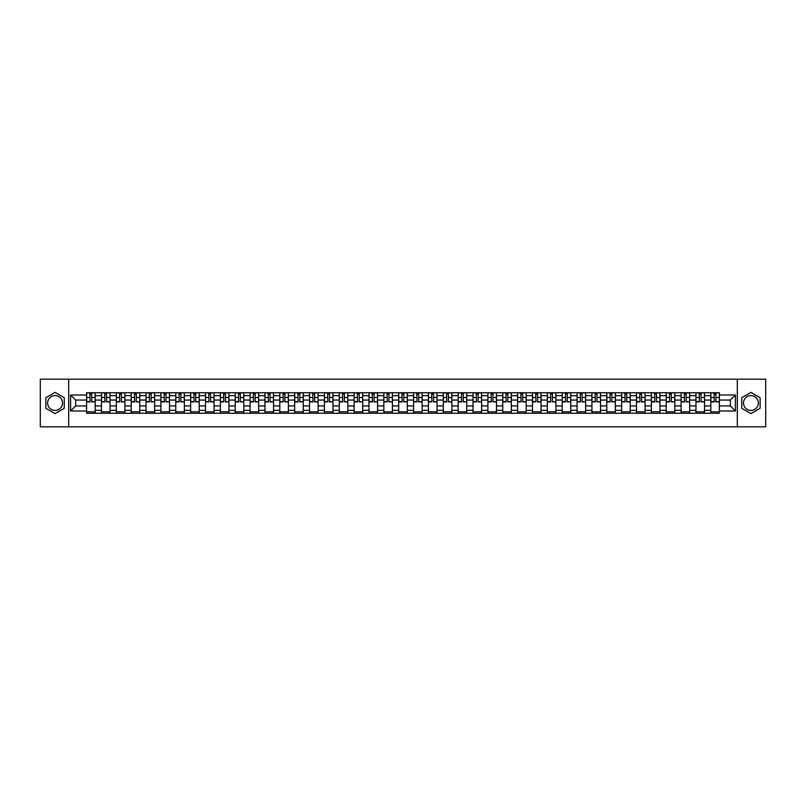 <?xml version="1.0" encoding="UTF-8"?>
<svg xmlns="http://www.w3.org/2000/svg" width="806" height="806" viewBox="0 0 806 806"><rect width="100%" height="100%" fill="white"/><g stroke="black" fill="none" stroke-linecap="round" stroke-linejoin="round"><path stroke-width="1.21" d="M55.07 410.435A7.435 7.435 0 0 1 47.635 403A7.435 7.435 0 0 1 55.07 395.565A7.435 7.435 0 0 1 62.495 403A7.435 7.435 0 0 1 55.07 410.435M750.93 410.435A7.435 7.435 0 0 1 743.505 403A7.435 7.435 0 0 1 750.93 395.565A7.435 7.435 0 0 1 758.365 403A7.435 7.435 0 0 1 750.93 410.435M737.309 426.817L765.7 426.817L765.7 379.183L40.3 379.183L40.3 426.817L737.309 426.817L737.309 379.183M101.465 413.246L101.465 395.665L95.179 395.665L95.179 413.246M95.179 395.665L95.179 392.754M101.465 395.665L101.465 392.754M110.039 392.754L110.039 413.246M116.326 413.246L116.326 392.754M124.9 392.754L124.9 413.246M131.187 413.246L131.187 392.754M139.76 392.754L139.76 413.246M146.047 413.246L146.047 392.754M154.631 392.754L154.631 413.246M160.918 413.246L160.918 392.754M169.492 392.754L169.492 413.246M175.779 413.246L175.779 392.754M184.352 392.754L184.352 413.246M190.639 413.246L190.639 392.754M199.213 392.754L199.213 413.246M205.5 413.246L205.5 392.754M214.074 392.754L214.074 413.246M220.36 413.246L220.36 392.754M228.934 392.754L228.934 413.246M235.231 413.246L235.231 392.754M243.805 392.754L243.805 413.246M250.092 413.246L250.092 392.754M258.666 392.754L258.666 413.246M264.952 413.246L264.952 392.754M273.526 392.754L273.526 413.246M279.813 413.246L279.813 392.754M288.387 392.754L288.387 413.246M294.674 413.246L294.674 392.754M303.247 392.754L303.247 413.246M309.534 413.246L309.534 392.754M318.108 392.754L318.108 413.246M324.405 413.246L324.405 392.754M332.979 392.754L332.979 413.246M339.266 413.246L339.266 392.754M347.839 392.754L347.839 413.246M354.126 413.246L354.126 392.754M362.7 392.754L362.7 413.246M368.987 413.246L368.987 392.754M377.561 392.754L377.561 413.246M383.847 413.246L383.847 392.754M392.421 392.754L392.421 413.246M398.708 413.246L398.708 392.754M407.292 392.754L407.292 413.246M413.579 413.246L413.579 392.754M422.153 392.754L422.153 413.246M428.439 413.246L428.439 392.754M437.013 392.754L437.013 413.246M443.3 413.246L443.3 392.754M451.874 392.754L451.874 413.246M458.161 413.246L458.161 392.754M466.734 392.754L466.734 413.246M473.021 413.246L473.021 392.754M481.595 392.754L481.595 413.246M487.892 413.246L487.892 392.754M496.466 392.754L496.466 413.246M502.753 413.246L502.753 392.754M511.326 392.754L511.326 413.246M517.613 413.246L517.613 392.754M526.187 392.754L526.187 413.246M532.474 413.246L532.474 392.754M541.048 392.754L541.048 413.246M547.334 413.246L547.334 392.754M555.908 392.754L555.908 413.246M562.195 413.246L562.195 392.754M570.769 392.754L570.769 413.246M577.066 413.246L577.066 392.754M585.64 392.754L585.64 413.246M591.926 413.246L591.926 392.754M600.5 392.754L600.5 413.246M606.787 413.246L606.787 392.754M615.361 392.754L615.361 413.246M621.648 413.246L621.648 392.754M630.221 392.754L630.221 413.246M636.508 413.246L636.508 392.754M645.082 392.754L645.082 413.246M651.369 413.246L651.369 392.754M659.953 392.754L659.953 413.246M666.24 413.246L666.24 392.754M674.813 392.754L674.813 413.246M681.1 413.246L681.1 392.754M689.674 392.754L689.674 413.246M695.961 413.246L695.961 392.754M704.535 392.754L704.535 413.246M710.821 413.246L710.821 392.754M710.821 405.952L704.535 405.952M695.961 405.952L689.674 405.952M681.1 405.952L674.813 405.952M666.24 405.952L659.953 405.952M651.369 405.952L645.082 405.952M636.508 405.952L630.221 405.952M621.648 405.952L615.361 405.952M606.787 405.952L600.5 405.952M591.926 405.952L585.64 405.952M577.066 405.952L570.769 405.952M562.195 405.952L555.908 405.952M547.334 405.952L541.048 405.952M532.474 405.952L526.187 405.952M517.613 405.952L511.326 405.952M502.753 405.952L496.466 405.952M487.892 405.952L481.595 405.952M473.021 405.952L466.734 405.952M458.161 405.952L451.874 405.952M443.3 405.952L437.013 405.952M428.439 405.952L422.153 405.952M413.579 405.952L407.292 405.952M398.708 405.952L392.421 405.952M383.847 405.952L377.561 405.952M368.987 405.952L362.7 405.952M354.126 405.952L347.839 405.952M339.266 405.952L332.979 405.952M324.405 405.952L318.108 405.952M309.534 405.952L303.247 405.952M294.674 405.952L288.387 405.952M279.813 405.952L273.526 405.952M264.952 405.952L258.666 405.952M250.092 405.952L243.805 405.952M235.231 405.952L228.934 405.952M220.36 405.952L214.074 405.952M205.5 405.952L199.213 405.952M190.639 405.952L184.352 405.952M175.779 405.952L169.492 405.952M160.918 405.952L154.631 405.952M146.047 405.952L139.76 405.952M131.187 405.952L124.9 405.952M116.326 405.952L110.039 405.952M101.465 405.952L95.179 405.952M710.821 400.048L704.535 400.048M695.961 400.048L689.674 400.048M681.1 400.048L674.813 400.048M666.24 400.048L659.953 400.048M651.369 400.048L645.082 400.048M636.508 400.048L630.221 400.048M621.648 400.048L615.361 400.048M606.787 400.048L600.5 400.048M591.926 400.048L585.64 400.048M577.066 400.048L570.769 400.048M562.195 400.048L555.908 400.048M547.334 400.048L541.048 400.048M532.474 400.048L526.187 400.048M517.613 400.048L511.326 400.048M502.753 400.048L496.466 400.048M487.892 400.048L481.595 400.048M473.021 400.048L466.734 400.048M458.161 400.048L451.874 400.048M443.3 400.048L437.013 400.048M428.439 400.048L422.153 400.048M413.579 400.048L407.292 400.048M398.708 400.048L392.421 400.048M383.847 400.048L377.561 400.048M368.987 400.048L362.7 400.048M354.126 400.048L347.839 400.048M339.266 400.048L332.979 400.048M324.405 400.048L318.108 400.048M309.534 400.048L303.247 400.048M294.674 400.048L288.387 400.048M279.813 400.048L273.526 400.048M264.952 400.048L258.666 400.048M250.092 400.048L243.805 400.048M235.231 400.048L228.934 400.048M220.36 400.048L214.074 400.048M205.5 400.048L199.213 400.048M190.639 400.048L184.352 400.048M175.779 400.048L169.492 400.048M160.918 400.048L154.631 400.048M146.047 400.048L139.76 400.048M131.187 400.048L124.9 400.048M116.326 400.048L110.039 400.048M101.465 400.048L95.179 400.048M75.643 405.952L86.605 405.952L86.605 400.048L75.643 400.048L75.643 405.952L70.596 411L70.596 395L86.605 395L86.605 400.048M719.395 400.048L719.395 405.952L730.357 405.952L730.357 400.048L719.395 400.048L719.395 392.754L86.605 392.754L86.605 395M719.395 395L735.404 395L735.404 411L719.395 411L719.395 405.952M86.605 405.952L86.605 413.246L719.395 413.246L719.395 411M86.605 411L70.596 411M68.691 426.817L68.691 379.183M64.258 397.69L55.07 392.381L45.871 397.69L45.871 408.31L55.07 413.619L64.258 408.31L64.258 397.69M760.129 397.69L750.93 392.381L741.742 397.69L741.742 408.31L750.93 413.619L760.129 408.31L760.129 397.69M95.179 411.816L86.605 411.816M90.081 394.184L91.703 394.184M110.039 411.816L101.465 411.816M104.941 394.184L106.563 394.184M124.9 411.816L116.326 411.816M119.802 394.184L121.424 394.184M139.76 411.816L131.187 411.816M134.662 394.184L136.285 394.184M154.631 411.816L146.047 411.816M149.533 394.184L151.145 394.184M169.492 411.816L160.918 411.816M164.394 394.184L166.016 394.184M184.352 411.816L175.779 411.816M179.254 394.184L180.876 394.184M199.213 411.816L190.639 411.816M194.115 394.184L195.737 394.184M214.074 411.816L205.5 411.816M208.976 394.184L210.598 394.184M228.934 411.816L220.36 411.816M223.836 394.184L225.458 394.184M243.805 411.816L235.231 411.816M238.707 394.184L240.319 394.184M258.666 411.816L250.092 411.816M253.568 394.184L255.19 394.184M273.526 411.816L264.952 411.816M268.428 394.184L270.05 394.184M288.387 411.816L279.813 411.816M283.289 394.184L284.911 394.184M303.247 411.816L294.674 411.816M298.149 394.184L299.772 394.184M318.108 411.816L309.534 411.816M313.02 394.184L314.632 394.184M332.979 411.816L324.405 411.816M327.881 394.184L329.493 394.184M347.839 411.816L339.266 411.816M342.741 394.184L344.364 394.184M362.7 411.816L354.126 411.816M357.602 394.184L359.224 394.184M377.561 411.816L368.987 411.816M372.463 394.184L374.085 394.184M392.421 411.816L383.847 411.816M387.323 394.184L388.945 394.184M407.292 411.816L398.708 411.816M402.194 394.184L403.806 394.184M422.153 411.816L413.579 411.816M417.055 394.184L418.677 394.184M437.013 411.816L428.439 411.816M431.915 394.184L433.537 394.184M451.874 411.816L443.3 411.816M446.776 394.184L448.398 394.184M466.734 411.816L458.161 411.816M461.637 394.184L463.259 394.184M481.595 411.816L473.021 411.816M476.507 394.184L478.119 394.184M496.466 411.816L487.892 411.816M491.368 394.184L492.98 394.184M511.326 411.816L502.753 411.816M506.228 394.184L507.851 394.184M526.187 411.816L517.613 411.816M521.089 394.184L522.711 394.184M541.048 411.816L532.474 411.816M535.95 394.184L537.572 394.184M555.908 411.816L547.334 411.816M550.81 394.184L552.432 394.184M570.769 411.816L562.195 411.816M565.681 394.184L567.293 394.184M585.64 411.816L577.066 411.816M580.542 394.184L582.164 394.184M600.5 411.816L591.926 411.816M595.402 394.184L597.024 394.184M615.361 411.816L606.787 411.816M610.263 394.184L611.885 394.184M630.221 411.816L621.648 411.816M625.124 394.184L626.746 394.184M645.082 411.816L636.508 411.816M639.984 394.184L641.606 394.184M659.953 411.816L651.369 411.816M654.855 394.184L656.467 394.184M674.813 411.816L666.24 411.816M669.715 394.184L671.338 394.184M689.674 411.816L681.1 411.816M684.576 394.184L686.198 394.184M704.535 411.816L695.961 411.816M699.437 394.184L701.059 394.184M719.395 411.816L710.821 411.816M714.297 394.184L715.919 394.184M70.596 395L75.643 400.048M730.357 405.952L735.404 411M730.357 400.048L735.404 395M91.703 401.579L95.128 401.902L91.703 401.902L91.703 392.854L95.128 392.854L93.224 392.854M95.128 401.579L95.128 392.854M90.081 394.094L91.703 394.094M88.559 392.854L86.645 392.854L86.645 401.902L90.081 401.902L89.798 392.854M86.645 392.854L91.985 392.854M106.563 401.579L109.989 401.902L106.563 401.902L106.563 392.854L109.989 392.854L108.085 392.854M109.989 401.579L109.989 392.854M104.941 394.094L106.563 394.094M103.42 392.854L101.516 392.854L101.516 401.902L104.941 401.902L104.659 392.854M101.516 392.854L106.845 392.854M121.424 401.579L124.849 401.902L121.424 401.902L121.424 392.854L124.849 392.854L122.945 392.854M124.849 401.579L124.849 392.854M119.802 394.094L121.424 394.094M118.281 392.854L116.376 392.854L116.376 401.902L119.802 401.902L119.52 392.854M116.376 392.854L121.706 392.854M136.285 401.579L139.72 401.902L136.285 401.902L136.285 392.854L139.72 392.854L137.806 392.854M139.72 401.579L139.72 392.854M134.662 394.094L136.285 394.094M133.141 392.854L131.237 392.854L131.237 401.902L134.662 401.902L134.38 392.854M131.237 392.854L136.577 392.854M151.145 401.579L154.581 401.902L151.145 401.902L151.145 392.854L154.581 392.854L152.677 392.854M154.581 401.579L154.581 392.854M149.533 394.094L151.145 394.094M148.002 392.854L146.098 392.854L146.098 401.902L149.533 401.902L149.241 392.854M146.098 392.854L151.437 392.854M166.016 401.579L169.441 401.902L166.016 401.902L166.016 392.854L169.441 392.854L167.537 392.854M169.441 401.579L169.441 392.854M164.394 394.094L166.016 394.094M162.862 392.854L160.958 392.854L160.958 401.902L164.394 401.902L164.102 392.854M160.958 392.854L166.298 392.854M180.876 401.579L184.302 401.902L180.876 401.902L180.876 392.854L184.302 392.854L182.398 392.854M184.302 401.579L184.302 392.854M179.254 394.094L180.876 394.094M177.733 392.854L175.829 392.854L175.829 401.902L179.254 401.902L178.972 392.854M175.829 392.854L181.159 392.854M195.737 401.579L199.163 401.902L195.737 401.902L195.737 392.854L199.163 392.854L197.258 392.854M199.163 401.579L199.163 392.854M194.115 394.094L195.737 394.094M192.594 392.854L190.69 392.854L190.69 401.902L194.115 401.902L193.833 392.854M190.69 392.854L196.019 392.854M210.598 401.579L214.023 401.902L210.598 401.902L210.598 392.854L214.023 392.854L212.119 392.854M214.023 401.579L214.023 392.854M208.976 394.094L210.598 394.094M207.454 392.854L205.55 392.854L205.55 401.902L208.976 401.902L208.694 392.854M205.55 392.854L210.88 392.854M225.458 401.579L228.894 401.902L225.458 401.902L225.458 392.854L228.894 392.854L226.99 392.854M228.894 401.579L228.894 392.854M223.836 394.094L225.458 394.094M222.315 392.854L220.411 392.854L220.411 401.902L223.836 401.902L223.554 392.854M220.411 392.854L225.751 392.854M240.319 401.579L243.755 401.902L240.319 401.902L240.319 392.854L243.755 392.854L241.85 392.854M243.755 401.579L243.755 392.854M238.707 394.094L240.319 394.094M237.176 392.854L235.271 392.854L235.271 401.902L238.707 401.902L238.415 392.854M235.271 392.854L240.611 392.854M255.19 401.579L258.615 401.902L255.19 401.902L255.19 392.854L258.615 392.854L256.711 392.854M258.615 401.579L258.615 392.854M253.568 394.094L255.19 394.094M252.046 392.854L250.132 392.854L250.132 401.902L253.568 401.902L253.275 392.854M250.132 392.854L255.472 392.854M270.05 401.579L273.476 401.902L270.05 401.902L270.05 392.854L273.476 392.854L271.572 392.854M273.476 401.579L273.476 392.854M268.428 394.094L270.05 394.094M266.907 392.854L265.003 392.854L265.003 401.902L268.428 401.902L268.146 392.854M265.003 392.854L270.332 392.854M284.911 401.579L288.336 401.902L284.911 401.902L284.911 392.854L288.336 392.854L286.432 392.854M288.336 401.579L288.336 392.854M283.289 394.094L284.911 394.094M281.768 392.854L279.863 392.854L279.863 401.902L283.289 401.902L283.007 392.854M279.863 392.854L285.193 392.854M299.772 401.579L303.207 401.902L299.772 401.902L299.772 392.854L303.207 392.854L301.293 392.854M303.207 401.579L303.207 392.854M298.149 394.094L299.772 394.094M296.628 392.854L294.724 392.854L294.724 401.902L298.149 401.902L297.867 392.854M294.724 392.854L300.064 392.854M314.632 401.579L318.068 401.902L314.632 401.902L314.632 392.854L318.068 392.854L316.164 392.854M318.068 401.579L318.068 392.854M313.02 394.094L314.632 394.094M311.489 392.854L309.585 392.854L309.585 401.902L313.02 401.902L312.728 392.854M309.585 392.854L314.924 392.854M329.493 401.579L332.928 401.902L329.493 401.902L329.493 392.854L332.928 392.854L331.024 392.854M332.928 401.579L332.928 392.854M327.881 394.094L329.493 394.094M326.349 392.854L324.445 392.854L324.445 401.902L327.881 401.902L327.589 392.854M324.445 392.854L329.785 392.854M344.364 401.579L347.789 401.902L344.364 401.902L344.364 392.854L347.789 392.854L345.885 392.854M347.789 401.579L347.789 392.854M342.741 394.094L344.364 394.094M341.22 392.854L339.306 392.854L339.306 401.902L342.741 401.902L342.459 392.854M339.306 392.854L344.646 392.854M359.224 401.579L362.65 401.902L359.224 401.902L359.224 392.854L362.65 392.854L360.745 392.854M362.65 401.579L362.65 392.854M357.602 394.094L359.224 394.094M356.081 392.854L354.177 392.854L354.177 401.902L357.602 401.902L357.32 392.854M354.177 392.854L359.506 392.854M374.085 401.579L377.51 401.902L374.085 401.902L374.085 392.854L377.51 392.854L375.606 392.854M377.51 401.579L377.51 392.854M372.463 394.094L374.085 394.094M370.941 392.854L369.037 392.854L369.037 401.902L372.463 401.902L372.181 392.854M369.037 392.854L374.367 392.854M388.945 401.579L392.381 401.902L388.945 401.902L388.945 392.854L392.381 392.854L390.477 392.854M392.381 401.579L392.381 392.854M387.323 394.094L388.945 394.094M385.802 392.854L383.898 392.854L383.898 401.902L387.323 401.902L387.041 392.854M383.898 392.854L389.238 392.854M403.806 401.579L407.242 401.902L403.806 401.902L403.806 392.854L407.242 392.854L405.337 392.854M407.242 401.579L407.242 392.854M402.194 394.094L403.806 394.094M400.663 392.854L398.758 392.854L398.758 401.902L402.194 401.902L401.902 392.854M398.758 392.854L404.098 392.854M418.677 401.579L422.102 401.902L418.677 401.902L418.677 392.854L422.102 392.854L420.198 392.854M422.102 401.579L422.102 392.854M417.055 394.094L418.677 394.094M415.523 392.854L413.619 392.854L413.619 401.902L417.055 401.902L416.762 392.854M413.619 392.854L418.959 392.854M433.537 401.579L436.963 401.902L433.537 401.902L433.537 392.854L436.963 392.854L435.059 392.854M436.963 401.579L436.963 392.854M431.915 394.094L433.537 394.094M430.394 392.854L428.49 392.854L428.49 401.902L431.915 401.902L431.633 392.854M428.49 392.854L433.819 392.854M448.398 401.579L451.823 401.902L448.398 401.902L448.398 392.854L451.823 392.854L449.919 392.854M451.823 401.579L451.823 392.854M446.776 394.094L448.398 394.094M445.255 392.854L443.35 392.854L443.35 401.902L446.776 401.902L446.494 392.854M443.35 392.854L448.68 392.854M463.259 401.579L466.694 401.902L463.259 401.902L463.259 392.854L466.694 392.854L464.78 392.854M466.694 401.579L466.694 392.854M461.637 394.094L463.259 394.094M460.115 392.854L458.211 392.854L458.211 401.902L461.637 401.902L461.354 392.854M458.211 392.854L463.541 392.854M478.119 401.579L481.555 401.902L478.119 401.902L478.119 392.854L481.555 392.854L479.651 392.854M481.555 401.579L481.555 392.854M476.507 394.094L478.119 394.094M474.976 392.854L473.072 392.854L473.072 401.902L476.507 401.902L476.215 392.854M473.072 392.854L478.411 392.854M492.98 401.579L496.415 401.902L492.98 401.902L492.98 392.854L496.415 392.854L494.511 392.854M496.415 401.579L496.415 392.854M491.368 394.094L492.98 394.094M489.836 392.854L487.932 392.854L487.932 401.902L491.368 401.902L491.076 392.854M487.932 392.854L493.272 392.854M507.851 401.579L511.276 401.902L507.851 401.902L507.851 392.854L511.276 392.854L509.372 392.854M511.276 401.579L511.276 392.854M506.228 394.094L507.851 394.094M504.707 392.854L502.793 392.854L502.793 401.902L506.228 401.902L505.936 392.854M502.793 392.854L508.133 392.854M522.711 401.579L526.137 401.902L522.711 401.902L522.711 392.854L526.137 392.854L524.232 392.854M526.137 401.579L526.137 392.854M521.089 394.094L522.711 394.094M519.568 392.854L517.664 392.854L517.664 401.902L521.089 401.902L520.807 392.854M517.664 392.854L522.993 392.854M537.572 401.579L540.997 401.902L537.572 401.902L537.572 392.854L540.997 392.854L539.093 392.854M540.997 401.579L540.997 392.854M535.95 394.094L537.572 394.094M534.428 392.854L532.524 392.854L532.524 401.902L535.95 401.902L535.668 392.854M532.524 392.854L537.854 392.854M552.432 401.579L555.868 401.902L552.432 401.902L552.432 392.854L555.868 392.854L553.954 392.854M555.868 401.579L555.868 392.854M550.81 394.094L552.432 394.094M549.289 392.854L547.385 392.854L547.385 401.902L550.81 401.902L550.528 392.854M547.385 392.854L552.725 392.854M567.293 401.579L570.729 401.902L567.293 401.902L567.293 392.854L570.729 392.854L568.824 392.854M570.729 401.579L570.729 392.854M565.681 394.094L567.293 394.094M564.15 392.854L562.245 392.854L562.245 401.902L565.681 401.902L565.389 392.854M562.245 392.854L567.585 392.854M582.164 401.579L585.589 401.902L582.164 401.902L582.164 392.854L585.589 392.854L583.685 392.854M585.589 401.579L585.589 392.854M580.542 394.094L582.164 394.094M579.01 392.854L577.106 392.854L577.106 401.902L580.542 401.902L580.249 392.854M577.106 392.854L582.446 392.854M597.024 401.579L600.45 401.902L597.024 401.902L597.024 392.854L600.45 392.854L598.546 392.854M600.45 401.579L600.45 392.854M595.402 394.094L597.024 394.094M593.881 392.854L591.977 392.854L591.977 401.902L595.402 401.902L595.12 392.854M591.977 392.854L597.306 392.854M611.885 401.579L615.31 401.902L611.885 401.902L611.885 392.854L615.31 392.854L613.406 392.854M615.31 401.579L615.31 392.854M610.263 394.094L611.885 394.094M608.742 392.854L606.837 392.854L606.837 401.902L610.263 401.902L609.981 392.854M606.837 392.854L612.167 392.854M626.746 401.579L630.171 401.902L626.746 401.902L626.746 392.854L630.171 392.854L628.267 392.854M630.171 401.579L630.171 392.854M625.124 394.094L626.746 394.094M623.602 392.854L621.698 392.854L621.698 401.902L625.124 401.902L624.841 392.854M621.698 392.854L627.028 392.854M641.606 401.579L645.042 401.902L641.606 401.902L641.606 392.854L645.042 392.854L643.138 392.854M645.042 401.579L645.042 392.854M639.984 394.094L641.606 394.094M638.463 392.854L636.559 392.854L636.559 401.902L639.984 401.902L639.702 392.854M636.559 392.854L641.898 392.854M656.467 401.579L659.902 401.902L656.467 401.902L656.467 392.854L659.902 392.854L657.998 392.854M659.902 401.579L659.902 392.854M654.855 394.094L656.467 394.094M653.323 392.854L651.419 392.854L651.419 401.902L654.855 401.902L654.563 392.854M651.419 392.854L656.759 392.854M671.338 401.579L674.763 401.902L671.338 401.902L671.338 392.854L674.763 392.854L672.859 392.854M674.763 401.579L674.763 392.854M669.715 394.094L671.338 394.094M668.194 392.854L666.28 392.854L666.28 401.902L669.715 401.902L669.423 392.854M666.28 392.854L671.62 392.854M686.198 401.579L689.624 401.902L686.198 401.902L686.198 392.854L689.624 392.854L687.72 392.854M689.624 401.579L689.624 392.854M684.576 394.094L686.198 394.094M683.055 392.854L681.151 392.854L681.151 401.902L684.576 401.902L684.294 392.854M681.151 392.854L686.48 392.854M701.059 401.579L704.484 401.902L701.059 401.902L701.059 392.854L704.484 392.854L702.58 392.854M704.484 401.579L704.484 392.854M699.437 394.094L701.059 394.094M697.915 392.854L696.011 392.854L696.011 401.902L699.437 401.902L699.155 392.854M696.011 392.854L701.341 392.854M715.919 401.579L719.355 401.902L715.919 401.902L715.919 392.854L719.355 392.854L717.441 392.854M719.355 401.579L719.355 392.854M714.297 394.094L715.919 394.094M712.776 392.854L710.872 392.854L710.872 401.902L714.297 401.902L714.015 392.854M710.872 392.854L716.202 392.854M695.961 395.665L689.674 395.665M681.1 395.665L674.813 395.665M666.24 395.665L659.953 395.665M651.369 395.665L645.082 395.665M636.508 395.665L630.221 395.665M621.648 395.665L615.361 395.665M606.787 395.665L600.5 395.665M591.926 395.665L585.64 395.665M577.066 395.665L570.769 395.665M562.195 395.665L555.908 395.665M547.334 395.665L541.048 395.665M532.474 395.665L526.187 395.665M517.613 395.665L511.326 395.665M502.753 395.665L496.466 395.665M487.892 395.665L481.595 395.665M473.021 395.665L466.734 395.665M458.161 395.665L451.874 395.665M443.3 395.665L437.013 395.665M428.439 395.665L422.153 395.665M413.579 395.665L407.292 395.665M398.708 395.665L392.421 395.665M383.847 395.665L377.561 395.665M368.987 395.665L362.7 395.665M354.126 395.665L347.839 395.665M339.266 395.665L332.979 395.665M324.405 395.665L318.108 395.665M309.534 395.665L303.247 395.665M294.674 395.665L288.387 395.665M279.813 395.665L273.526 395.665M264.952 395.665L258.666 395.665M250.092 395.665L243.805 395.665M235.231 395.665L228.934 395.665M220.36 395.665L214.074 395.665M205.5 395.665L199.213 395.665M190.639 395.665L184.352 395.665M175.779 395.665L169.492 395.665M160.918 395.665L154.631 395.665M146.047 395.665L139.76 395.665M131.187 395.665L124.9 395.665M116.326 395.665L110.039 395.665M710.821 395.665L704.535 395.665M695.961 410.335L689.674 410.335M681.1 410.335L674.813 410.335M666.24 410.335L659.953 410.335M651.369 410.335L645.082 410.335M636.508 410.335L630.221 410.335M621.648 410.335L615.361 410.335M606.787 410.335L600.5 410.335M591.926 410.335L585.64 410.335M577.066 410.335L570.769 410.335M562.195 410.335L555.908 410.335M547.334 410.335L541.048 410.335M532.474 410.335L526.187 410.335M517.613 410.335L511.326 410.335M502.753 410.335L496.466 410.335M487.892 410.335L481.595 410.335M473.021 410.335L466.734 410.335M458.161 410.335L451.874 410.335M443.3 410.335L437.013 410.335M428.439 410.335L422.153 410.335M413.579 410.335L407.292 410.335M398.708 410.335L392.421 410.335M383.847 410.335L377.561 410.335M368.987 410.335L362.7 410.335M354.126 410.335L347.839 410.335M339.266 410.335L332.979 410.335M324.405 410.335L318.108 410.335M309.534 410.335L303.247 410.335M294.674 410.335L288.387 410.335M279.813 410.335L273.526 410.335M264.952 410.335L258.666 410.335M250.092 410.335L243.805 410.335M235.231 410.335L228.934 410.335M220.36 410.335L214.074 410.335M205.5 410.335L199.213 410.335M190.639 410.335L184.352 410.335M175.779 410.335L169.492 410.335M160.918 410.335L154.631 410.335M146.047 410.335L139.76 410.335M131.187 410.335L124.9 410.335M116.326 410.335L110.039 410.335M101.465 410.335L95.179 410.335M710.821 410.335L704.535 410.335M91.703 397.479L95.128 397.479M86.645 401.579L90.081 401.579M86.645 397.479L90.081 397.479M106.563 397.479L109.989 397.479M101.516 401.579L104.941 401.579M101.516 397.479L104.941 397.479M121.424 397.479L124.849 397.479M116.376 401.579L119.802 401.579M116.376 397.479L119.802 397.479M136.285 397.479L139.72 397.479M131.237 401.579L134.662 401.579M131.237 397.479L134.662 397.479M151.145 397.479L154.581 397.479M146.098 401.579L149.533 401.579M146.098 397.479L149.533 397.479M166.016 397.479L169.441 397.479M160.958 401.579L164.394 401.579M160.958 397.479L164.394 397.479M180.876 397.479L184.302 397.479M175.829 401.579L179.254 401.579M175.829 397.479L179.254 397.479M195.737 397.479L199.163 397.479M190.69 401.579L194.115 401.579M190.69 397.479L194.115 397.479M210.598 397.479L214.023 397.479M205.55 401.579L208.976 401.579M205.55 397.479L208.976 397.479M225.458 397.479L228.894 397.479M220.411 401.579L223.836 401.579M220.411 397.479L223.836 397.479M240.319 397.479L243.755 397.479M235.271 401.579L238.707 401.579M235.271 397.479L238.707 397.479M255.19 397.479L258.615 397.479M250.132 401.579L253.568 401.579M250.132 397.479L253.568 397.479M270.05 397.479L273.476 397.479M265.003 401.579L268.428 401.579M265.003 397.479L268.428 397.479M284.911 397.479L288.336 397.479M279.863 401.579L283.289 401.579M279.863 397.479L283.289 397.479M299.772 397.479L303.207 397.479M294.724 401.579L298.149 401.579M294.724 397.479L298.149 397.479M314.632 397.479L318.068 397.479M309.585 401.579L313.02 401.579M309.585 397.479L313.02 397.479M329.493 397.479L332.928 397.479M324.445 401.579L327.881 401.579M324.445 397.479L327.881 397.479M344.364 397.479L347.789 397.479M339.306 401.579L342.741 401.579M339.306 397.479L342.741 397.479M359.224 397.479L362.65 397.479M354.177 401.579L357.602 401.579M354.177 397.479L357.602 397.479M374.085 397.479L377.51 397.479M369.037 401.579L372.463 401.579M369.037 397.479L372.463 397.479M388.945 397.479L392.381 397.479M383.898 401.579L387.323 401.579M383.898 397.479L387.323 397.479M403.806 397.479L407.242 397.479M398.758 401.579L402.194 401.579M398.758 397.479L402.194 397.479M418.677 397.479L422.102 397.479M413.619 401.579L417.055 401.579M413.619 397.479L417.055 397.479M433.537 397.479L436.963 397.479M428.49 401.579L431.915 401.579M428.49 397.479L431.915 397.479M448.398 397.479L451.823 397.479M443.35 401.579L446.776 401.579M443.35 397.479L446.776 397.479M463.259 397.479L466.694 397.479M458.211 401.579L461.637 401.579M458.211 397.479L461.637 397.479M478.119 397.479L481.555 397.479M473.072 401.579L476.507 401.579M473.072 397.479L476.507 397.479M492.98 397.479L496.415 397.479M487.932 401.579L491.368 401.579M487.932 397.479L491.368 397.479M507.851 397.479L511.276 397.479M502.793 401.579L506.228 401.579M502.793 397.479L506.228 397.479M522.711 397.479L526.137 397.479M517.664 401.579L521.089 401.579M517.664 397.479L521.089 397.479M537.572 397.479L540.997 397.479M532.524 401.579L535.95 401.579M532.524 397.479L535.95 397.479M552.432 397.479L555.868 397.479M547.385 401.579L550.81 401.579M547.385 397.479L550.81 397.479M567.293 397.479L570.729 397.479M562.245 401.579L565.681 401.579M562.245 397.479L565.681 397.479M582.164 397.479L585.589 397.479M577.106 401.579L580.542 401.579M577.106 397.479L580.542 397.479M597.024 397.479L600.45 397.479M591.977 401.579L595.402 401.579M591.977 397.479L595.402 397.479M611.885 397.479L615.31 397.479M606.837 401.579L610.263 401.579M606.837 397.479L610.263 397.479M626.746 397.479L630.171 397.479M621.698 401.579L625.124 401.579M621.698 397.479L625.124 397.479M641.606 397.479L645.042 397.479M636.559 401.579L639.984 401.579M636.559 397.479L639.984 397.479M656.467 397.479L659.902 397.479M651.419 401.579L654.855 401.579M651.419 397.479L654.855 397.479M671.338 397.479L674.763 397.479M666.28 401.579L669.715 401.579M666.28 397.479L669.715 397.479M686.198 397.479L689.624 397.479M681.151 401.579L684.576 401.579M681.151 397.479L684.576 397.479M701.059 397.479L704.484 397.479M696.011 401.579L699.437 401.579M696.011 397.479L699.437 397.479M715.919 397.479L719.355 397.479M710.872 401.579L714.297 401.579M710.872 397.479L714.297 397.479"/></g></svg>
